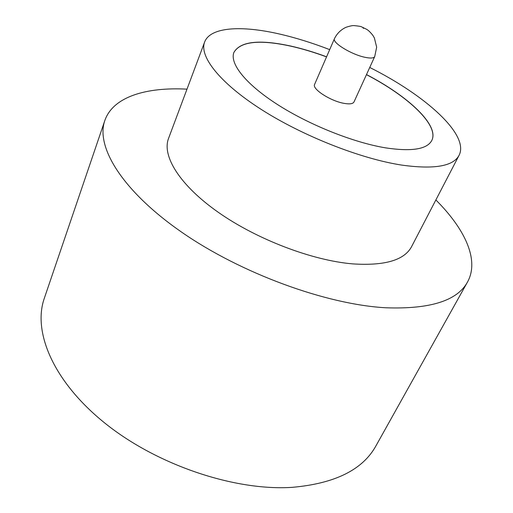 <?xml version="1.0" encoding="UTF-8"?>
<svg xmlns="http://www.w3.org/2000/svg" width="513" height="513" viewBox="0 0 513 513"><rect width="100%" height="100%" fill="white"/><g stroke="black" fill="none" stroke-linecap="round" stroke-linejoin="round"><path stroke-width="0.77" d="M314.597 84.421C311.75 88.877 330.43 101.023 343.941 103.337C349.59 104.344 352.944 103.889 353.996 101.959L374.714 56.565C373.778 58.238 370.463 58.469 364.769 57.257C351.161 54.436 331.86 42.489 334.463 38.648L314.597 84.421M329.699 49.633C312.359 42.938 295.616 37.725 279.457 34.012C241.347 25.214 210.272 26.977 204.629 42.04L168.546 138.42C161.762 155.888 179.595 185.167 218.339 212.344C256.994 239.494 312.308 260.521 352.79 263.894C384.776 265.952 404.379 260.2 411.593 246.631L459.071 155.324C469.684 134.797 425.463 95.309 369.745 67.466M204.629 42.04C199.07 56.161 219.384 82.606 260.963 109.25C302.452 135.855 360.459 158.729 401.621 165.077C434.069 169.572 453.223 166.321 459.071 155.324M186.995 89.153C146.038 86.96 113.02 96.803 104.832 120.529C95.476 146.468 121.799 190.624 181.538 232.081C241.11 273.5 326.563 304.626 386.122 307.787C430.202 309.301 457.333 300.708 467.516 282.009C479.674 260.046 464.893 228.926 435.864 199.955M104.832 120.529L44.323 298.258C32.524 331.661 53.095 381.646 105.223 423.398C157.209 465.124 234.768 491.101 292.147 487.35C334.797 483.605 362.723 469.793 375.926 445.9L467.516 282.009M326.582 56.802C314.129 52.191 302.157 48.607 290.666 46.035C259.27 39.238 240.36 41.354 233.928 52.364C229.458 63.4 245.406 83.914 277.264 104.389C309.063 124.845 353.386 142.543 385.571 147.859C411.676 151.771 427.085 149.302 431.792 140.466C439.538 125.441 408.38 96.277 366.5 74.571M431.773 140.511C439.423 125.473 408.297 96.341 366.455 74.661M326.544 56.892C314.091 52.288 302.119 48.697 290.627 46.125C259.289 39.347 240.379 41.444 233.909 52.416M363.005 27.888L363.525 28.369L363.005 27.888M334.463 38.648C336.983 33.505 340.824 29.722 345.993 27.298C350.148 25.932 352.95 25.381 354.4 25.65C358.715 26.041 361.178 26.471 361.787 26.952L366.513 29.267C368.206 30.139 370.309 32.152 372.823 35.301L374.362 37.891L376.664 47.17L374.714 56.565"/></g></svg>
